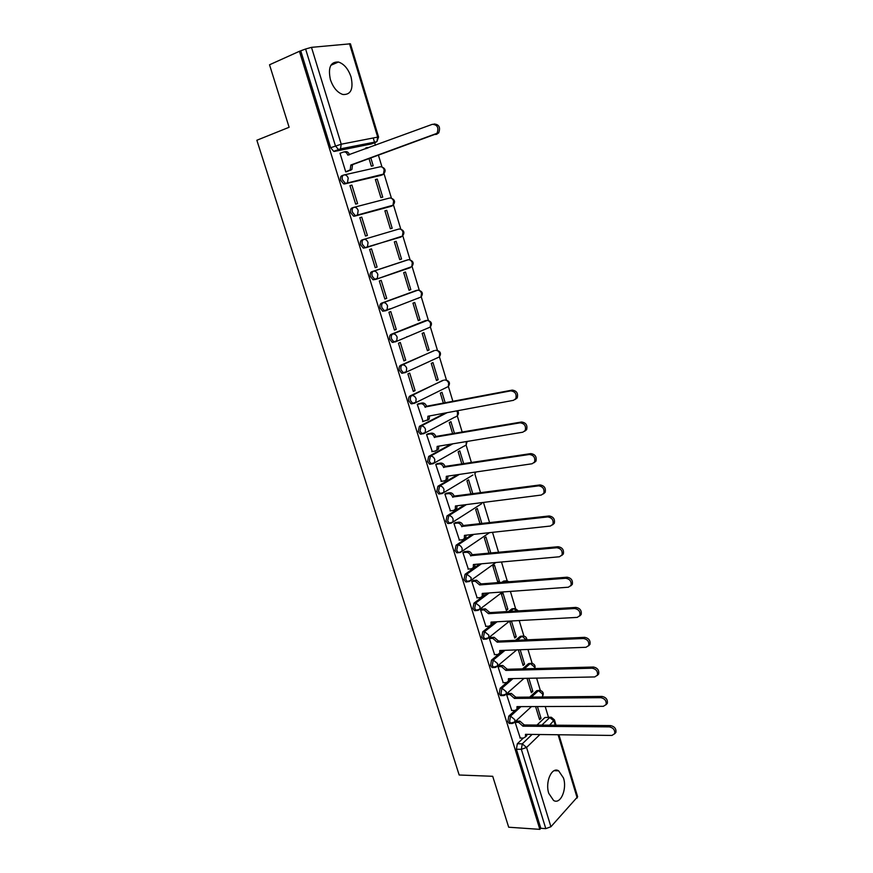 <?xml version="1.0" encoding="UTF-8"?>
<svg xmlns="http://www.w3.org/2000/svg" width="873" height="873" viewBox="0 0 873 873"><rect width="100%" height="100%" fill="white"/><g stroke="black" fill="none" stroke-linecap="round" stroke-linejoin="round"><path stroke-width="1.31" d="M563.478 777.974L558.633 770.826C551.856 766.396 544.916 781.957 548.79 793.393L553.558 800.443C560.488 804.939 567.286 789.214 563.478 777.974M351.055 76.977C348.294 68.923 344.093 63.936 338.44 62.016C330.529 61.656 327.855 67.537 330.409 79.661C333.18 87.638 337.338 92.593 342.871 94.502C350.881 94.917 353.609 89.079 351.055 76.977M515.005 710.469L508.806 716.1L507.857 721.535L509.232 723.499L510.781 723.39M506.689 682.588L500.196 688.219L499.236 693.62L500.666 695.65L502.237 695.53M498.407 654.423L491.532 660.097L490.539 665.466L492.034 667.561L493.496 667.518M495.373 621.86L482.78 631.746L481.776 637.083L483.326 639.232L484.842 639.167M487.505 593.062L473.963 603.145L472.926 608.448L474.552 610.674L476.123 610.576M479.724 563.969L465.069 574.303L464.01 579.574L465.702 581.865L467.328 581.734M472.097 534.56L456.099 545.21L455.019 550.448L456.775 552.816L458.401 552.696L456.754 550.274L457.834 545.036L473.821 534.374M464.698 504.801L447.041 515.867L445.95 521.072L447.773 523.516L449.377 523.418M457.638 474.672L437.919 486.272L436.795 491.444L438.704 493.965L440.265 493.889M451.112 444.095L428.708 456.426L427.563 461.555L429.549 464.163L431.076 464.109M445.426 412.984L419.422 426.308L418.254 431.415L420.328 434.099L421.812 434.056M443.44 380.257L410.048 395.938C408.673 396.866 408.28 398.546 408.859 400.991L411.03 403.773L412.46 403.752M434.307 350.63L400.598 365.296C399.201 366.18 398.797 367.849 399.387 370.316L401.645 373.186L403.031 373.175M425.107 320.751L391.06 334.381C389.642 335.221 389.238 336.88 389.827 339.357L392.184 342.325L393.516 342.336M415.821 290.633L381.446 303.193C380.006 303.99 379.58 305.637 380.181 308.125L382.647 311.192L385.299 310.853M406.447 260.252L371.745 271.721C370.272 272.474 369.846 274.111 370.458 276.621L373.022 279.786L375.772 279.382M402.093 236.201L366.18 247.626L367.478 246.71L368.035 242.585C367.075 240.151 365.623 239.104 363.659 239.442L361.946 239.977C360.462 240.686 360.025 242.301 360.636 244.833L363.31 248.107L366.18 247.626L365.023 247.583L362.35 244.309C361.738 241.777 362.175 240.151 363.659 239.442L398.721 229.086C400.663 228.748 402.082 229.752 402.999 232.098L402.409 236.103C404.908 232.851 404.221 230.527 400.369 229.119M353.565 207.436L352.07 207.938C350.564 208.603 350.117 210.207 350.728 212.75L353.521 216.133L354.613 216.177L356.315 215.62L355.235 215.576L352.441 212.194C351.819 209.64 352.266 208.036 353.772 207.37C355.737 206.999 357.199 208.025 358.159 210.469L357.548 214.769L356.315 215.62L391.759 206.072L392.981 205.242L393.625 201.085C392.708 198.728 391.279 197.734 389.347 198.106L354.089 207.283M343.416 175.146L342.096 175.615C340.568 176.226 340.11 177.819 340.732 180.384L343.646 183.876L344.66 183.93L346.363 183.33L345.348 183.286L342.434 179.783C341.812 177.208 342.271 175.626 343.798 175.004C345.752 174.589 347.214 175.615 348.185 178.081L347.509 182.533L346.363 183.33L382.319 174.895L383.454 174.12L384.164 169.798C383.236 167.43 381.817 166.448 379.886 166.852L344.377 174.873M548.451 717.246L545.21 706.53M540.343 690.445L536.611 678.114M532.159 663.393L527.947 649.457M523.909 636.111L519.206 620.561M515.583 608.601L510.389 591.403M507.191 580.861L501.484 561.994M498.603 552.445L492.514 532.334M489.622 522.785L483.489 502.51M480.576 492.863L474.825 473.864M471.442 462.668L466.084 444.979M462.232 432.222L457.277 415.854L457.583 412.656L456.644 410.899M452.934 401.493L448.384 386.466M446.463 380.093L439.425 356.839M437.482 350.433L430.378 326.949M428.436 320.511L421.266 296.809M419.302 290.338L412.067 266.418M410.092 259.892L402.791 235.765M400.805 229.184L393.439 204.839M391.431 198.204L384.011 173.651M381.981 166.961L378.456 155.296M375.423 145.267L374.659 142.746M374.604 142.561L373.218 137.978M558.927 734.76L577.631 796.754L550.918 826.753L545.789 828.63L540.824 828.302L516.401 749.209L517.329 743.752L523.287 738.089M536.982 725.059L544.905 717.53L551.354 717.257L554.431 719.865L549.641 725.157M508.686 827.222L539.852 829.35L299.417 51.3L269.517 64.788L289.116 127.272L256.858 140.247L459.176 775.006L492.71 776.293L508.686 827.222M540.824 828.302L539.852 829.35M371.549 143.903L334.621 151.389L339.422 149.589L338.484 149.534L335.45 145.911L305.594 49.008L311.486 47.349L350.433 43.803L378.576 137.05L377.693 137.105L349.495 43.672M305.594 49.008L299.417 51.3M340.808 153.026L339.99 153.19L345.741 171.905L347.672 171.348M369.05 158.679L371.341 166.186L373.208 165.772L370.85 158.035M377.245 179.074L375.39 179.522L380.89 197.614L382.734 197.145L377.245 179.074L375.445 179.696M351.906 185.098L349.953 185.567L355.66 204.118L357.592 203.616L351.906 185.098L350.008 185.763M386.739 210.328L384.906 210.829L390.362 228.77L392.173 228.235L386.739 210.328L384.928 210.917M361.749 217.137L359.829 217.661L365.481 236.037L367.391 235.481L361.749 217.137L359.851 217.748M401.536 259.063L396.146 241.308L394.334 241.865L399.747 259.641L401.536 259.063L399.725 259.587M377.103 267.062L371.516 248.881L369.617 249.46L375.226 267.684L377.103 267.062L375.204 267.618M410.812 289.618L405.465 272.016L403.686 272.627L409.044 290.262L410.812 289.618L409.001 290.109M386.728 298.37L381.185 280.342L379.319 280.986L384.873 299.035L386.728 298.37L384.818 298.872M390.427 308.769L388.169 309.358M420.011 319.911L414.719 302.473L412.962 303.127L418.276 320.609L420.011 319.911L418.2 320.369M396.266 329.394L390.777 311.53L388.932 312.228L394.443 330.125L396.266 329.394L394.356 329.863M407.538 336.563L406.818 336.738M429.134 349.953L423.885 332.657L422.15 333.377L427.421 350.706L429.134 349.953L427.323 350.368M405.727 360.145L400.281 342.434L398.459 343.198L403.926 360.931L405.727 360.145L403.817 360.582M438.181 379.733L432.975 362.59L431.262 363.354L436.489 380.541L438.181 379.733L436.358 380.115M415.101 390.635L409.699 373.077L407.909 373.895L413.322 391.475L415.101 390.635L413.18 391.028M445.241 402.977L441.989 392.261L440.308 393.079L443.419 403.326M419.084 403.588L417.272 404.319L423.067 421.539M454.517 433.543L450.926 421.692L449.268 422.554L452.694 433.859M428.337 433.706L426.559 434.481L432.255 451.559M463.727 463.847L459.776 450.861L458.15 451.788L461.893 464.13M437.526 463.563L435.758 464.392L441.378 481.329M472.85 493.889L468.572 479.801L466.957 480.772L471.016 494.14M446.627 493.169L444.892 494.042L450.424 510.836M481.896 523.669L477.28 508.49L475.687 509.505L480.063 523.876M455.651 522.512L453.938 523.429L459.405 540.092M490.855 553.198L485.923 536.95L484.351 538.008L489.022 553.373M464.6 551.616L462.897 552.576L468.31 569.087M499.4 581.342L494.489 565.158L492.95 566.271L497.872 582.477L499.4 581.342L497.566 581.483M473.472 580.469L471.791 581.473L477.138 597.852M507.868 609.19L502.99 593.149L501.462 594.306L506.351 610.369L507.868 609.19L506.024 609.299M482.267 609.07L480.608 610.118L485.901 626.356M511.316 620.987L509.919 622.111L514.764 638.043L516.249 636.81L514.415 636.897M490.986 637.443L489.36 638.534L494.587 654.63M499.64 665.575L498.025 666.699L503.208 682.664M518.344 649.818L523.102 665.488L524.575 664.211L522.731 664.266M508.217 693.468L506.624 694.635L511.753 710.469M526.997 678.31L531.373 692.704L532.825 691.394L530.98 691.416M516.718 721.131L515.146 722.342L520.232 738.045M518.518 707.272L519.239 706.617M529.704 697.101L536.775 690.685L540.071 690.401C543.148 691.438 543.988 693.413 542.602 696.327L542.668 694.079L538.488 690.663L531.428 697.091M509.887 679.816L511.262 678.627M522.523 668.871L528.569 663.622L531.843 663.338C534.592 664.091 535.586 665.837 534.833 668.543M494.314 654.641L497.774 654.521L503.295 650.385M515.463 640.335L520.308 636.341L523.56 636.046C525.666 636.472 526.779 637.726 526.91 639.833M508.588 611.482L511.971 608.83L515.201 608.536L518.344 610.893M501.964 582.291L503.557 581.102L506.766 580.807L508.97 581.745M390.22 206.574L354.613 216.177M380.934 175.375L344.66 183.93M367.828 148.072L365.874 148.214M367.675 147.548L365.787 147.941L366.027 148.726M535.586 706.563L539.579 719.701L541.009 718.348L539.165 718.337M541.009 718.348L537.43 706.552M532.825 691.394L528.842 678.277M524.575 664.211L520.177 649.752M516.249 636.81L511.447 620.987M538.827 690.412L536.775 690.685M530.555 663.371L528.569 663.622M522.218 636.111L520.308 636.341M513.815 608.623L511.971 608.83M505.336 580.916L503.557 581.102M417.905 298.457L418.614 297.933M408.706 268.109L409.568 267.444M399.43 237.5L400.401 236.703M390.547 206.399L391.137 205.733M381.305 175.135L381.774 174.513M550.154 717.246L544.905 717.53M300.825 51.158L330.649 147.723L333.693 151.335L334.621 151.389M345.719 171.817L350.215 169.831L350.826 165.019L352.528 164.648L351.917 169.449L346.723 171.686M344.148 151.913L345.108 151.716C347.061 151.269 348.523 152.273 349.484 154.739L349.506 154.805M434.045 123.988C439.141 124.403 440.669 127.403 438.65 132.991L352.528 164.648M350.826 165.019L437.002 133.329C439.021 127.731 437.482 124.73 432.397 124.304L347.781 155.099C346.81 152.633 345.348 151.618 343.395 152.066L340.023 153.31M422.597 421.626L427.683 419.858L427.89 416.246L513.477 400.325L515.79 398.666C516.871 394.05 515.179 391.464 510.705 390.875L425.053 407.004C424.136 404.679 422.696 403.588 420.71 403.719L422.237 402.966C424.223 402.835 425.664 403.926 426.581 406.251L512.156 390.111C516.63 390.689 518.322 393.276 517.242 397.881L515.125 399.507M418.571 403.686L422.237 402.966M429.549 415.941L429.2 419.084L427.541 420.219M417.294 404.385L420.71 403.719M425.14 407.298L426.668 406.545M431.84 451.636L435.267 451.068L436.969 449.911L437.144 446.419L522.84 432.19L525.219 430.487C526.212 425.991 524.498 423.438 520.09 422.827L434.339 437.264C433.423 434.95 431.982 433.848 429.996 433.946L431.502 433.15C433.488 433.052 434.929 434.154 435.834 436.456L521.519 422.008C525.928 422.608 527.641 425.162 526.637 429.658L524.618 431.273M427.901 433.783L431.502 433.15M438.803 446.147L438.464 449.093L436.762 450.25M426.581 434.547L429.996 433.946M434.427 437.548L435.933 436.751M440.996 481.383L444.422 480.892L446.179 479.703L446.321 476.331L532.115 463.759L534.538 462.035C535.455 457.638 533.741 455.117 529.387 454.484L443.539 467.251C442.633 464.96 441.192 463.847 439.206 463.912L440.69 463.072C442.676 463.006 444.117 464.12 445.023 466.411L530.795 453.611C535.149 454.244 536.862 456.754 535.946 461.151L534.025 462.755M437.122 463.628L440.69 463.072M447.969 476.091L447.653 478.841L445.961 480.019M435.78 464.447L439.206 463.912M443.626 467.535L445.11 466.695M450.075 510.88L453.502 510.454L455.302 509.243L455.422 505.991L541.304 495.046L543.781 493.3C544.621 488.989 542.897 486.512 538.597 485.846L452.661 496.988C451.756 494.707 450.315 493.583 448.329 493.616L449.802 492.732C451.778 492.699 453.218 493.823 454.113 496.093L539.994 484.93C544.283 485.584 546.007 488.072 545.167 492.361L543.344 493.954M446.256 493.212L449.802 492.732M457.07 505.783L456.754 508.337L455.128 509.516M444.903 494.085L448.329 493.616M452.749 497.272L454.2 496.377M459.067 540.125L462.515 539.754L464.349 538.543L464.436 535.389L550.405 526.037L552.936 524.28C553.711 520.068 551.976 517.624 547.731 516.925L461.697 526.463C460.813 524.204 459.373 523.069 457.387 523.069L458.827 522.141C460.813 522.141 462.254 523.276 463.137 525.535L549.106 515.965C553.34 516.652 555.075 519.097 554.3 523.298L552.565 524.88M455.302 522.556L458.827 522.141M466.084 535.214L465.778 537.582L464.207 538.761M453.949 523.473L457.387 523.069M461.784 526.746L463.225 525.808M467.993 569.12L471.442 568.814L473.319 567.581L473.384 564.536L559.429 556.767L562.005 554.988C562.714 550.874 560.968 548.451 556.778 547.731L470.667 555.686C469.783 553.449 468.343 552.303 466.357 552.271L467.775 551.299C469.761 551.332 471.202 552.467 472.086 554.715L558.131 546.716C562.31 547.436 564.056 549.848 563.347 553.962L561.688 555.523M464.272 551.649L467.775 551.299M475.01 564.395L474.726 566.588L473.21 567.766M462.908 552.609L466.357 552.271M470.754 555.97L472.173 554.988M476.844 597.863L480.292 597.623L482.202 596.39L482.245 593.444L568.378 587.213L570.997 585.434C571.64 581.407 569.883 579.006 565.748 578.264L479.637 584.943L475.25 581.222L476.647 580.207L481.034 583.928L567.079 577.195C571.204 577.948 572.95 580.338 572.317 584.353L570.735 585.892M473.166 580.49L476.647 580.207M483.871 593.324L483.598 595.353L482.125 596.521M465.942 581.964L467.099 581.876M471.802 581.494L475.25 581.222M479.637 584.943L481.034 583.928M485.617 626.378L489.066 626.192L491.019 624.948L491.041 622.1L577.239 617.386L579.89 615.607C580.48 611.657 578.723 609.299 574.63 608.514L488.454 613.675L484.068 609.921L485.453 608.874L489.829 612.617L575.94 607.412C580.032 608.186 581.778 610.543 581.189 614.483L579.683 616M481.972 609.092L485.453 608.874M492.656 622.013L492.383 623.868L490.964 625.035M480.619 610.14L484.068 609.921M488.454 613.675L489.829 612.617M501.353 650.45L501.102 652.153L499.749 653.266L499.76 650.516L586.023 647.286L588.718 645.507C589.253 641.644 587.485 639.309 583.448 638.501L497.195 642.157L492.819 638.392L494.183 637.301L498.548 641.055L584.724 637.345C588.773 638.152 590.53 640.487 589.995 644.35L588.555 645.834M490.702 637.454L494.183 637.301M501.102 652.153L499.727 653.31M489.36 638.545L492.819 638.392M497.195 642.157L498.548 641.055M509.985 678.659L509.745 680.209L508.413 681.355L508.402 678.692L594.731 676.935L597.459 675.156C597.94 671.37 596.183 669.056 592.178 668.216L505.86 670.409L501.484 666.612L502.826 665.477L507.191 669.264L593.444 667.027C597.438 667.856 599.194 670.169 598.714 673.956L597.339 675.418M499.367 665.575L502.826 665.477M502.946 682.675L506.405 682.61L509.745 680.209M498.025 666.71L501.484 666.612M505.86 670.409L507.191 669.264M511.502 710.469L514.961 710.469L516.991 709.214L516.969 706.628L603.363 706.312L606.124 704.555C606.549 700.844 604.793 698.553 600.831 697.68L514.448 698.411L510.083 694.602L511.414 693.435L515.768 697.232L602.075 696.436C606.037 697.309 607.794 699.589 607.357 703.3L606.037 704.74M507.955 693.468L511.414 693.435M518.54 706.628L517.023 709.16M506.624 694.635L510.083 694.602M514.448 698.411L515.768 697.232M519.981 738.034L523.451 738.089L525.513 736.845L525.47 734.335L611.918 735.437L614.701 733.691C615.094 730.046 613.326 727.776 609.409 726.882L522.971 726.194L518.617 722.353L519.915 721.142L524.269 724.972L610.631 725.594C614.548 726.489 616.316 728.759 615.923 732.392L614.647 733.811M516.467 721.131L519.915 721.142M527.019 734.357L525.557 736.736M515.157 722.342L518.617 722.353M522.971 726.194L524.269 724.972M512.396 723.488L510.978 723.51L509.603 721.545L510.552 716.111L520.974 706.617M508.806 716.1L510.552 716.111L514.83 719.679L514.786 721.982L513.368 723.16M503.885 695.574L502.411 695.628L500.982 693.599L501.942 688.197L512.997 678.594M500.196 688.219L501.942 688.197L506.242 691.743L506.176 694.122L504.659 695.323M495.297 667.43L493.78 667.518L492.285 665.422L493.278 660.043L505.031 650.32M491.532 660.097L493.278 660.043L497.566 663.578L497.49 666.034L495.864 667.245M486.654 639.047L485.072 639.156L483.522 636.995L484.526 631.659L497.097 621.762M482.78 631.746L484.526 631.659L488.825 635.162L488.727 637.716L487.003 638.938M477.924 610.423L476.287 610.565L474.672 608.339L475.698 603.025L489.229 592.931M473.963 603.145L475.698 603.025L480.008 606.506L479.899 609.158L478.055 610.391M469.128 581.56L467.437 581.734L465.756 579.432L466.804 574.15L481.449 563.805M465.069 574.303L466.804 574.15L471.114 577.61L470.984 580.349L469.03 581.582M456.099 545.21L457.834 545.036C459.82 545.058 461.26 546.203 462.155 548.462L461.992 551.299L460.136 552.522L458.511 552.653L461.992 551.299L489.535 532.661M481.754 503.623L451.101 523.211L449.508 523.32L447.685 520.865L448.777 515.659L466.422 504.583M447.041 515.867L448.777 515.659C450.763 515.659 452.203 516.794 453.109 519.064L452.912 522.01L447.773 523.516M472.904 475.021L442 493.649L440.439 493.736L438.53 491.204L439.643 486.032L459.362 474.421M437.919 486.272L439.643 486.032C441.629 485.988 443.08 487.123 443.986 489.404L443.768 492.459L438.704 493.965M463.945 446.179L432.812 463.836L431.284 463.89L429.298 461.282L430.433 456.143L452.825 443.811M428.708 456.426L430.433 456.143C432.419 456.077 433.87 457.19 434.776 459.493L434.525 462.668L429.549 464.163M454.855 417.119L423.536 433.761L422.052 433.794L419.989 431.098L421.146 426.002L447.129 412.667M419.422 426.308L421.146 426.002C423.132 425.893 424.573 426.995 425.489 429.32L425.206 432.615L420.328 434.099M447.478 386.935L414.184 403.413L412.754 403.435L410.594 400.652C410.004 398.208 410.397 396.517 411.772 395.589L442.742 380.399M410.048 395.938L411.772 395.589C413.758 395.447 415.199 396.538 416.126 398.885L415.81 402.3L411.03 403.773M438.573 357.275L404.756 372.804L403.37 372.815L401.111 369.934C400.521 367.468 400.925 365.798 402.322 364.914L433.75 350.75M400.598 365.296L402.322 364.914C404.297 364.728 405.749 365.82 406.676 368.177L406.316 371.723L401.645 373.186M429.581 327.375L395.24 341.921L393.909 341.921L391.551 338.942C390.951 336.465 391.366 334.806 392.785 333.966L427.41 320.391M391.06 334.381L392.785 333.966C394.76 333.737 396.211 334.817 397.15 337.196L396.746 340.874L392.184 342.325M420.502 297.224L385.637 310.766L384.36 310.755L381.905 307.678C381.305 305.179 381.719 303.531 383.16 302.735L417.916 290.163M381.446 303.193L383.16 302.735C385.135 302.473 386.586 303.542 387.525 305.932L387.077 309.762L382.647 311.192M411.336 266.832L375.947 279.338L374.735 279.305L372.171 276.141C371.56 273.62 371.985 271.983 373.448 271.23L408.313 259.728M371.745 271.721L373.448 271.23C375.423 270.936 376.874 271.994 377.823 274.395L377.322 278.378L373.022 279.786M517.329 743.752L522.272 743.851L532.115 734.422M541.86 725.103L549.761 717.541L553.951 720.989L555.217 725.19M539.94 734.52L526.561 747.452L550.918 826.753M577.195 798.009L558.098 734.75M371.112 144.056L375.848 142.31L340.492 148.847L376.798 141.71M311.486 47.349L341.234 144.209L377.693 137.105L376.918 141.579L378.576 137.05M524.247 668.816L530.293 663.567L534.472 666.972L534.614 668.554M517.187 640.258L522.021 636.253L526.277 639.865M510.312 611.373L513.684 608.721L517.362 610.947M503.677 582.16L505.271 580.96L507.791 581.833M424.693 320.849L426.384 320.435C428.327 320.205 429.745 321.242 430.64 323.534L430.214 327.113C432.462 323.719 431.6 321.493 427.639 320.435M415.559 290.698L417.25 290.251C419.182 289.989 420.6 291.004 421.506 293.317L421.026 297.027C423.35 293.688 422.554 291.429 418.636 290.262M410.397 267.629L376.198 279.251M406.338 260.285L408.029 259.794C409.961 259.499 411.39 260.514 412.296 262.838L411.761 266.691C414.173 263.395 413.431 261.103 409.546 259.816M390.078 206.617L392.119 205.93M380.639 175.473L382.996 174.535M456.295 416.366L455.619 416.978M465.025 445.568L464.436 446.103M401.122 236.987L363.31 248.107M436.664 350.357C440.592 351.361 441.476 353.554 439.315 356.937L439.697 353.5C438.813 351.219 437.395 350.171 435.452 350.368M445.699 380.017C449.53 381.021 450.413 383.192 448.329 386.521L448.678 383.203C447.794 380.944 446.387 379.886 444.433 380.05M467.142 441.443L466.138 444.946L466.324 441.574M475.894 471.998L474.934 473.799L475.37 472.075M542.122 696.992L542.602 696.327L541.882 696.992M330.649 147.723L341.234 144.209L340.492 148.847L333.693 151.335M516.401 749.209L521.345 749.318L522.272 743.851L526.561 747.452L521.345 749.318L545.789 828.63M350.913 165.335L352.616 164.964M349.091 170.606L350.793 170.235M347.781 155.099L349.484 154.739M435.387 134.497L437.035 134.158M427.977 416.541L428.938 416.05M425.053 407.004L426.581 406.251M510.705 390.875L512.156 390.111M437.231 446.703L438.039 446.267M434.339 437.264L435.834 436.456M520.09 422.827L521.519 422.008M446.409 476.614L447.096 476.221M443.539 467.251L445.023 466.411M529.387 454.484L530.795 453.611M455.51 506.275L456.099 505.904M452.661 496.988L454.113 496.093M538.597 485.846L539.994 484.93M461.697 526.463L463.137 525.535M547.731 516.925L549.106 515.965M470.667 555.686L472.086 554.715M556.778 547.731L558.131 546.716M479.561 584.67L480.958 583.644M565.748 578.264L567.079 577.195M488.367 613.403L489.753 612.333M574.63 608.514L575.94 607.412M497.108 641.884L498.472 640.782M583.448 638.501L584.724 637.345M505.773 670.137L507.115 668.991M592.178 668.216L593.444 667.027M514.372 698.149L515.692 696.97M600.831 697.68L602.075 696.436M522.883 725.921L524.193 724.71M609.409 726.882L610.631 725.594M554.148 770.684L558.633 770.826M330.845 65.3L338.44 62.016M343.646 183.876L383.454 174.12C386.128 170.955 385.56 168.554 381.752 166.918M353.521 216.133L392.981 205.242C395.556 202.034 394.934 199.677 391.104 198.16M456.775 552.816L458.511 552.653M465.702 581.865L470.984 580.349L495.886 562.507M474.552 610.674L479.899 609.158L502.608 591.97M483.326 639.232L488.727 637.716L509.592 621.085M492.034 667.561L497.49 666.034L516.761 649.872M500.666 695.65L506.176 694.122L524.073 678.365M509.232 723.499L514.786 721.982L531.493 706.573M457.277 415.854C458.718 414.184 458.805 412.471 457.517 410.736M556.036 725.201L554.431 719.865M350.215 169.831L351.917 169.449M437.002 133.329L438.65 132.991M427.683 419.858L429.2 419.084M515.79 398.666L517.242 397.881M436.969 449.911L438.464 449.093M525.219 430.487L526.637 429.658M446.179 479.703L447.653 478.841M534.538 462.035L535.946 461.151M455.302 509.243L456.754 508.337M543.781 493.3L545.167 492.361M464.349 538.543L465.778 537.582M552.936 524.28L554.3 523.298M473.319 567.581L474.726 566.588M562.005 554.988L563.347 553.962M482.202 596.39L483.598 595.353M570.997 585.434L572.317 584.353M491.019 624.948L492.383 623.868M579.89 615.607L581.189 614.483M588.718 645.507L589.995 644.35M597.459 675.156L598.714 673.956M516.991 709.214L518.311 708.025M606.124 704.555L607.357 703.3M525.513 736.845L526.801 735.612M614.701 733.691L615.923 732.392"/></g></svg>
